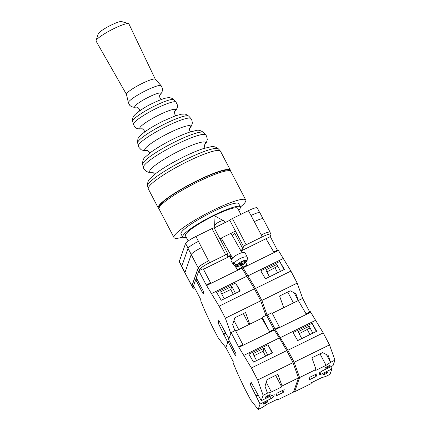 <?xml version="1.0" encoding="UTF-8"?>
<svg xmlns="http://www.w3.org/2000/svg" width="431" height="431" viewBox="0 0 431 431"><rect width="100%" height="100%" fill="white"/><g stroke="black" fill="none" stroke-linecap="round" stroke-linejoin="round"><path stroke-width="0.65" d="M198.944 270.722L199.3 269.693A10.856 1.654 152.4 0 1 209.708 262.711L225.699 254.845A2.715 0.415 152.4 0 1 227.907 254.15A2.715 0.415 152.4 0 1 227.907 254.225L227.169 256.343A8.819 1.347 152.4 0 0 227.169 256.585A8.819 1.347 152.4 0 0 229.551 256.343M240.767 250.583A8.819 1.347 152.4 0 0 242.798 248.655L243.537 246.543L229.804 220.279L214.207 227.945M194.758 288.064A10.856 1.654 152.4 0 1 193.018 288.021A10.856 1.654 152.4 0 1 193.023 287.719L193.643 285.936M195.846 279.606L196.412 277.99M243.537 246.543A2.715 0.415 152.4 0 1 246.139 244.797L262.129 236.937A10.856 1.654 152.4 0 1 270.964 234.157A10.856 1.654 152.4 0 1 270.959 234.459L270.183 236.684M219.858 238.763L235.461 231.091L234.723 233.203L242.798 248.655M181.731 266.428L179.291 261.757A10.856 1.654 -27.6 0 1 179.291 261.455L185.572 243.429A10.856 1.654 -27.6 0 1 195.976 236.441L211.966 228.581A2.715 0.415 -27.6 0 1 214.175 227.886L227.907 254.15M229.804 220.279A2.715 0.415 -27.6 0 1 232.406 218.533L248.396 210.667A10.856 1.654 -27.6 0 1 257.232 207.893L259.677 212.569M270.097 232.492L270.092 232.498A10.856 1.654 152.4 0 0 270.097 232.196A10.856 1.654 152.4 0 0 261.261 234.97L254.306 221.658A10.856 1.654 152.4 0 0 254.263 221.679L254.306 221.658A10.856 1.654 152.4 0 1 263.136 218.883L270.097 232.196M270.964 234.157L269.968 232.255A10.856 1.654 152.4 0 0 261.132 235.035L261.261 234.97M193.023 287.719L192.027 285.818L198.308 267.791A10.856 1.654 152.4 0 1 208.712 260.809L208.582 260.868A10.856 1.654 152.4 0 0 198.179 267.856L191.219 254.543L184.937 272.57A10.856 1.654 152.4 0 0 184.937 272.871L191.897 286.184A10.856 1.654 152.4 0 0 192.151 286.356M191.897 286.184A10.856 1.654 152.4 0 1 191.897 285.882L198.179 267.856M192.027 285.818A10.856 1.654 152.4 0 0 192.027 286.119L193.018 288.021M250.944 215.543A10.856 1.654 -27.6 0 1 251.036 215.5L248.396 210.667M201.665 247.539A10.856 1.654 152.4 0 0 201.622 247.561L195.976 236.441M184.958 272.516L181.747 266.374L188.029 248.342A10.856 1.654 152.4 0 1 198.432 241.36A10.856 1.654 -27.6 0 1 198.524 241.317M263.034 218.776L259.871 212.72A10.856 1.654 152.4 0 0 251.036 215.5L254.263 221.679M181.747 266.374A10.856 1.654 152.4 0 0 181.747 266.67L184.91 272.721M208.582 260.868L201.622 247.561A10.856 1.654 152.4 0 0 191.219 254.543M221.044 241.026A8.819 1.347 152.4 0 0 222.601 240.498M232.223 235.461A8.819 1.347 152.4 0 0 234.723 233.203M215.231 227.444L214.681 226.469A5.425 1.821 -29.5 0 1 214.595 226.086A5.425 1.821 -29.5 0 1 214.67 225.742A5.425 1.821 -29.5 0 1 219.32 221.787A5.425 1.821 -29.5 0 1 223.845 220.861A5.425 1.821 -29.5 0 1 224.131 221.135L224.987 222.644M233.747 264.591L233.031 263.551A7.823 2.624 -29.5 0 1 233.133 262.985A7.823 2.624 -29.5 0 1 233.446 262.334L234.162 263.379A7.704 2.586 -29.5 0 1 241.236 258.05A7.704 2.586 -29.5 0 1 247.319 257.56L245.39 253.261A8.141 2.731 150.5 0 0 238.327 254.075A8.141 2.731 150.5 0 0 231.156 260.092A8.141 2.731 150.5 0 0 231.221 261.267L233.909 265.135A7.704 2.586 -29.5 0 1 233.747 264.591C234.706 265.749 235.892 266.099 237.314 265.636L240.546 264.311L240.272 265.119L242.206 264.327L242.486 263.519L245.718 262.199L246.85 261.283L247.195 260.173M247.319 257.56L247.609 258.853L246.133 260.987L242.901 262.307L243.176 261.498L241.236 262.29L240.961 263.099L237.729 264.418C236.312 264.887 235.121 264.537 234.162 263.379M241.689 262.107L242.486 263.519M241.171 262.49L242.206 264.327M240.067 263.465L240.546 264.311M233.031 263.551L234.006 263.152M242.583 261.741L242.901 262.307M235.762 331.051L261.827 318.234L249.721 324.187L245.562 312.513L234.825 317.792L232.681 324.462L234.911 330.722M235.234 266.256L237.255 269.725L241.581 267.597L254.43 288.802L260.717 300.816L225.365 318.197L230.806 333.486L228.931 338.879L218.792 320.427L218.005 322.679L227.751 342.257L225.871 347.65L218.393 338.222L212.106 326.202L205.323 311.791L200.744 300.908M260.717 300.816L265.932 315.47M200.668 300.94L201.035 300.073L193.578 285.812L195.717 279.671L203.173 293.931L203.804 292.132L196.347 277.866L198.815 270.787L206.233 284.977L219.083 306.182L225.365 318.197M196.967 279.056L195.717 279.671M198.815 270.787L203.141 268.658L210.56 282.849L206.233 284.977M230.822 255.05L229.836 255.535L229.518 256.434L203.454 269.251M247.049 276.109L211.696 293.489M254.43 288.802L219.083 306.182M235.59 282.995L216.594 292.331L221.227 300.299L240.223 290.957L235.59 282.995L239.851 291.14M241.91 268.163L206.562 285.543M229.518 256.434L231.372 259.618M241.581 267.597L240.67 265.857M237.255 269.725L235.498 266.369M231.695 259.096L229.836 255.535M235.439 293.312L231.824 286.399L220.65 291.895L224.265 298.807M225.86 333.012L223.91 333.971M219.568 321.914L218.005 322.679M225.084 331.525L224.696 331.719M226.054 333.384L223.711 334.537M231.824 286.399L230.752 289.476L233.306 294.357M243.359 313.596L249.07 324.511M230.752 289.476L221.712 293.92M233.963 320.475L238.726 329.596M182.728 237.147A40.503 6.174 -27.6 0 1 173.989 237.567A40.503 6.174 -27.6 0 1 212.812 210.398A40.503 6.174 -27.6 0 1 245.778 200.038A40.503 6.174 -27.6 0 1 240.444 206.972M186.37 237.524A32.567 4.962 -27.6 0 1 182.69 237.077L181.025 233.893A32.567 4.962 -27.6 0 1 212.241 212.041A32.567 4.962 -27.6 0 1 238.747 203.718L240.412 206.902A32.567 4.962 -27.6 0 1 238.677 210.177M182.69 237.077A32.567 4.962 -27.6 0 1 213.905 215.231A32.567 4.962 -27.6 0 1 240.412 206.902M188.175 240.977L185.395 235.665A29.513 4.499 -27.6 0 1 213.684 215.861A29.513 4.499 -27.6 0 1 237.702 208.318L240.87 214.369M161.108 85.667L155.279 79.234A16.281 2.484 152.4 0 0 142.085 83.479A16.281 2.484 152.4 0 0 126.445 94.314L128.395 102.767A18.474 2.818 -27.6 0 1 146.141 90.483A18.474 2.818 -27.6 0 1 161.108 85.667L162.487 88.398L162.541 90.359L161.652 92.81L159.971 94.836M155.316 79.277L128.923 23.926A18.533 2.823 152.4 0 0 128.513 23.63A18.533 2.823 152.4 0 0 113.827 28.656A18.533 2.823 152.4 0 0 96.054 40.6A18.533 2.823 152.4 0 0 96.07 41.101L126.455 94.367M96.054 40.6L98.3 33.726A13.296 2.026 -27.6 0 1 111.053 25.154A13.296 2.026 -27.6 0 1 121.59 21.55L128.513 23.63M230.504 170.994A40.708 6.206 152.4 0 0 230.413 170.207L220.473 151.195A40.708 6.206 152.4 0 0 220.333 150.99A40.708 6.206 152.4 0 0 187.345 161.603A40.708 6.206 152.4 0 0 148.237 188.681A40.708 6.206 152.4 0 0 148.323 188.913L158.263 207.931A40.708 6.206 152.4 0 0 158.856 208.448M230.413 170.207A40.708 6.206 152.4 0 0 197.285 180.616A40.708 6.206 152.4 0 0 158.263 207.931M267.888 401.611A2.715 0.415 -27.6 0 1 265.48 403.26A2.715 0.415 -27.6 0 1 263.077 404.052A2.715 0.415 -27.6 0 1 263.077 403.976A2.715 0.415 -27.6 0 1 265.485 402.328A2.715 0.415 -27.6 0 1 267.888 401.536A2.715 0.415 -27.6 0 1 267.888 401.611M270.242 394.85A2.715 0.415 -27.6 0 1 267.834 396.498A2.715 0.415 -27.6 0 1 265.431 397.29A2.715 0.415 -27.6 0 1 265.431 397.215A2.715 0.415 -27.6 0 1 267.84 395.566A2.715 0.415 -27.6 0 1 270.242 394.774A2.715 0.415 -27.6 0 1 270.242 394.85M283.253 392.399L276.039 395.944L276.998 393.185L284.212 389.64L283.253 392.399L282.3 390.578M258.18 409.45L262.511 407.322L267.08 404.294L277.419 399.214L277.09 400.151L293.533 392.07L298.462 377.906L282.025 385.987L281.702 386.93L271.358 392.016L267.446 393.158L263.115 395.286L261.24 400.679L272.058 395.356L274.267 394.742L273.48 396.994L270.878 398.74L260.06 404.057L258.18 409.45L250.702 400.022L244.415 388.002L237.632 373.591L233.052 362.708M276.648 399.591L277.09 400.151M282.025 385.987L277.871 374.313L267.128 379.592L264.99 386.262L267.446 393.158M273.89 329.397L266.471 315.206L262.14 317.335L261.827 318.234L269.558 331.525L273.89 329.397L279.358 337.909L286.739 350.602L293.021 362.616L298.462 377.906M293.021 362.616L257.673 379.997L263.115 395.286M251.876 383.714L250.314 384.479L251.101 382.227L261.24 400.679M232.977 362.74L233.343 361.873L225.887 347.612L228.026 341.471L235.482 355.731L236.113 353.932L228.656 339.666L231.124 332.587L238.542 346.777L251.392 367.982L257.673 379.997M250.314 384.479L260.06 404.057M229.276 340.856L228.026 341.471M231.124 332.587L235.45 330.458L242.868 344.649L238.542 346.777M279.358 337.909L244.005 355.289M286.739 350.602L251.392 367.982M267.899 344.795L248.902 354.131L253.536 362.099L272.532 352.757L267.899 344.795L272.16 352.941M274.218 329.963L238.871 347.343M269.558 331.525L262.14 317.335M267.743 355.112L264.133 348.2L252.959 353.695L256.574 360.607M258.169 394.812L256.219 395.771M257.393 393.325L257.005 393.519M272.554 395.222L273.48 396.994M269.714 396.509L270.878 398.74M258.363 395.184L256.019 396.337M264.133 348.2L263.061 351.276L265.615 356.157M275.668 375.396L281.702 386.93M263.061 351.276L254.021 355.72M266.272 382.275L271.358 392.016M320.066 372.357L321.068 374.275L318.859 374.895L319.646 372.643L322.243 370.892L333.066 365.574L334.946 360.181L329.505 344.892L323.218 332.877L310.368 311.672L306.042 313.8L298.306 300.509L272.241 313.326L283.727 307.68L279.568 296L290.273 290.833L295.855 293.613L298.306 300.509L302.637 298.381L297.196 283.092L290.914 271.077L278.06 249.872L273.733 252L265.997 238.709L241.004 251.004M293.958 390.842L294.664 391.725L299.593 377.561L294.152 362.272L287.87 350.252L275.021 329.052L267.603 314.862L267.075 316.37L267.285 315.761L261.849 300.472L297.196 283.092M309.717 311.996L302.637 298.381M280.5 271.368L276.885 264.456L265.83 269.892L269.445 276.804M284.024 269.634L279.762 261.482L284.401 269.45L265.404 278.787L260.766 270.824L279.762 261.482M277.408 250.195L270.312 236.624L266.013 238.736M261.849 300.472L255.561 288.458L242.712 267.252L247.038 265.124L245.735 262.624M243.041 267.818L278.388 250.438M255.561 288.458L290.914 271.077M248.181 275.765L283.528 258.385M242.712 267.252L241.732 265.377M294.147 292.762L298.22 300.552M266.891 271.918L277.779 266.164M275.097 267.883L277.65 272.769M287.736 292.056L293.414 302.918M325.238 368.02A2.715 0.415 -27.6 0 1 327.646 366.372A2.715 0.415 -27.6 0 1 330.049 365.58A2.715 0.415 -27.6 0 1 330.049 365.655A2.715 0.415 -27.6 0 1 327.641 367.304A2.715 0.415 -27.6 0 1 325.238 368.096A2.715 0.415 -27.6 0 1 325.238 368.02M322.884 374.781A2.715 0.415 -27.6 0 1 325.292 373.133A2.715 0.415 -27.6 0 1 327.695 372.341A2.715 0.415 -27.6 0 1 327.689 372.416A2.715 0.415 -27.6 0 1 325.286 374.065A2.715 0.415 -27.6 0 1 322.884 374.857A2.715 0.415 -27.6 0 1 322.884 374.781M309.873 377.233L317.087 373.688L316.128 376.446L308.908 379.997L309.873 377.233M334.946 360.181L330.615 362.309L326.046 365.337L315.707 370.418L316.036 369.48L299.593 377.561M294.664 391.725L311.096 383.644L311.424 382.706L321.763 377.621L325.68 376.473L330.011 374.345L331.886 368.952L321.068 374.275M330.615 362.309L328.158 355.413L322.582 352.633L311.877 357.8L316.036 369.48M294.152 362.272L329.505 344.892M312.809 333.168L309.194 326.256L298.139 331.692L301.754 338.604M316.332 331.434L312.071 323.282L316.71 331.25L297.708 340.587L293.075 332.624L312.071 323.282M330.722 366.727L331.886 368.952M302.621 298.424L298.322 300.536M267.603 314.862L271.929 312.734L279.347 326.924L275.021 329.052M275.35 329.618L310.697 312.238M287.87 350.252L323.218 332.877M280.489 337.565L315.837 320.185M315.174 374.625L316.128 376.446M326.456 354.562L330.572 362.439M299.2 333.718L310.088 327.964M307.405 329.683L309.959 334.569M320.044 353.856L326.046 365.337M181.79 266.239L179.291 261.455M246.139 244.797L232.406 218.533M262.129 236.937L261.132 235.035M225.699 254.845L211.966 228.581M209.708 262.711L208.712 260.809M188.078 248.224L185.572 243.429M191.24 254.489L188.029 248.342M191.897 285.882L184.937 272.57M199.3 269.693L198.308 267.791M237.314 265.636A5 1.681 150.5 0 0 240.956 265.544A5 1.681 150.5 0 0 245.718 262.199M246.133 260.987A5 1.681 150.5 0 0 242.486 261.073A5 1.681 150.5 0 0 237.729 264.418M159.066 209.024C158.85 208.884 158.139 207.289 160.515 204.45C165.025 199.02 181.047 188.816 197.193 180.912C210.258 174.55 219.934 170.94 226.227 170.078C229.955 169.733 230.865 171.231 230.854 171.49A40.503 6.174 152.4 0 0 197.888 181.85A40.503 6.174 152.4 0 0 159.066 209.024L173.989 237.567M147.617 185.987C147.375 182.69 148.221 180.201 150.16 178.526L156.087 173.273C163.408 167.848 172.675 162.347 183.897 156.782C191.197 153.199 197.635 150.484 203.2 148.641L210.899 146.772C213.377 146.141 215.904 146.863 218.474 148.943A40.013 6.099 152.4 0 0 186.052 159.373A40.013 6.099 152.4 0 0 147.617 185.987L148.237 188.681M142.634 164.421C142.521 160.871 143.383 158.43 145.22 157.094L150.624 152.439C156.787 147.952 164.426 143.448 173.553 138.922C179.404 136.051 184.624 133.831 189.214 132.263L196.116 130.491C198.26 129.742 200.76 130.426 203.61 132.543A34.426 5.247 152.4 0 0 175.708 141.519A34.426 5.247 152.4 0 0 142.634 164.421L143.34 167.476A35.218 5.371 -27.6 0 1 177.173 144.051A35.218 5.371 -27.6 0 1 205.716 134.871L206.616 136.164L207.295 139.472L206.578 142.106L204.402 145.139M204.423 145.069A31.452 4.795 152.4 0 0 179.91 150.586A31.452 4.795 152.4 0 0 154.578 165.768A31.452 4.795 152.4 0 0 152.455 172.238M189.581 128.357A25.865 3.944 152.4 0 0 169.566 132.732A25.865 3.944 152.4 0 0 148.593 145.322A25.865 3.944 152.4 0 0 147.203 150.511M137.651 142.85C137.704 139.601 137.963 138.012 138.432 138.082C138.847 136.826 141.109 134.661 145.215 131.579C150.193 128.045 156.189 124.543 163.209 121.068L175.444 115.82L181.403 114.204L184.376 114.064C184.587 113.639 186.041 114.334 188.74 116.144A28.845 4.396 152.4 0 0 165.364 123.665A28.845 4.396 152.4 0 0 137.651 142.85L138.356 145.91A29.637 4.52 -27.6 0 1 166.829 126.191A29.637 4.52 -27.6 0 1 190.847 118.466L191.725 119.732L192.393 122.964L191.499 125.884L189.559 128.411M174.765 111.607A20.284 3.092 152.4 0 0 159.222 114.878A20.284 3.092 152.4 0 0 142.645 124.855A20.284 3.092 152.4 0 0 141.907 128.788M132.673 121.278L132.543 119.414C132.705 117.668 133.594 115.998 135.221 114.409C140.307 110.061 146.184 106.328 152.86 103.208C163.635 98.123 167.093 97.476 169.97 97.767C173.542 98.672 172.971 99.098 173.871 99.744A23.263 3.545 152.4 0 0 155.02 105.805A23.263 3.545 152.4 0 0 132.673 121.278L133.378 124.338A24.055 3.669 -27.6 0 1 156.485 108.337A24.055 3.669 -27.6 0 1 175.977 102.066L177.41 104.997L177.383 107.227L176.376 109.673L174.749 111.645M159.987 94.809A14.702 2.241 152.4 0 0 148.878 97.018A14.702 2.241 152.4 0 0 136.74 104.35A14.702 2.241 152.4 0 0 136.546 107.066M223.845 220.861L215.053 216.093L214.595 226.086M221.238 238.084L232.535 258.083M246.85 261.283C245.492 263.158 243.477 264.661 240.821 265.792L236.834 266.649C236.242 266.897 235.261 266.39 233.909 265.135M231 233.284L241.99 252.744M230.854 171.49L245.778 200.038M161.366 99.496L160.014 98.058C159.061 94.572 160.154 95.208 160.041 94.728M175.896 115.664L174.905 114.484C174.458 112.464 174.431 111.462 174.835 111.478M190.502 131.843L189.791 130.916C189.344 129.262 189.301 128.352 189.662 128.19M205.161 148.032L204.682 147.343C204.256 145.953 204.197 145.123 204.504 144.864M152.24 172.19C152.628 172.082 153.274 172.605 154.174 173.747L154.465 174.533M147.019 150.484C147.359 150.279 148.075 150.834 149.18 152.148L149.541 153.258M141.761 128.772C141.971 128.433 142.785 129.025 144.186 130.545L144.59 132.031M136.444 107.066C136.772 107.427 136.88 106.171 139.197 108.941L139.606 110.875M218.474 148.943L220.333 150.99M203.61 132.543L205.716 134.871M188.74 116.144L190.847 118.466M173.871 99.744L175.977 102.066M136.573 107.066L133.949 107.287L131.433 106.624L129.85 105.455L128.395 102.767M141.944 128.794L139.396 129.009L136.81 128.438L134.962 127.188L133.378 124.338M147.257 150.527L144.073 150.678L141.169 149.74L138.895 147.354L138.356 145.91M152.526 172.26L148.792 172.314L146.217 171.403L143.889 168.957L143.34 167.476"/></g></svg>
